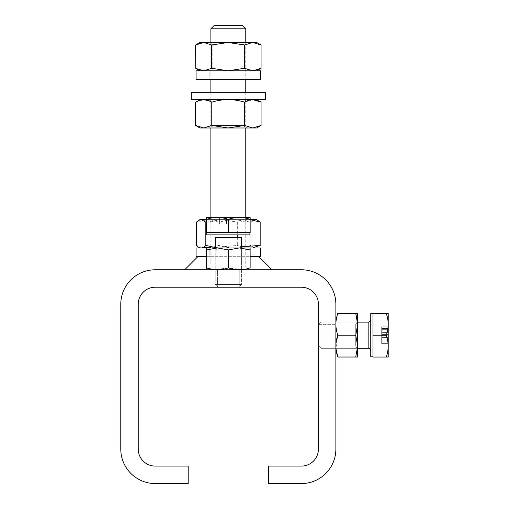 <?xml version="1.0" encoding="UTF-8"?>
<svg xmlns="http://www.w3.org/2000/svg" width="509" height="509" viewBox="0 0 509 509"><rect width="100%" height="100%" fill="white"/><g stroke="black" fill="none" stroke-linecap="round" stroke-linejoin="round"><path stroke-width="0.38" stroke-dasharray="2.54 1.91" d="M368.153 348.302L321.09 348.302L318.418 345.624L321.09 348.302L321.09 322.127L318.418 324.799L318.418 345.624L318.418 324.799L318.418 345.624L318.418 324.799L321.09 322.127L321.09 348.302L368.153 348.302L368.153 322.127L368.153 348.302A2.615 2.615 0 0 1 370.768 350.924L370.768 319.506A2.615 2.615 0 0 1 368.153 322.127L368.153 348.302A2.615 2.615 0 0 1 370.768 350.917L370.768 319.506L370.768 350.924A2.615 2.615 0 0 0 368.153 348.302L321.09 348.302L321.09 322.127L368.153 322.127A2.615 2.615 0 0 0 370.768 319.506L370.768 350.924L370.768 319.506A2.615 2.615 0 0 1 368.153 322.127L321.09 322.127L321.09 348.302L335.87 348.302L335.87 322.127L321.09 322.127L321.09 348.302L321.09 322.127L321.09 348.302L321.09 322.127L368.153 322.127M372.951 313.614L370.768 313.614L370.768 356.809L370.768 313.614L372.951 313.614L372.951 356.809L372.951 313.614L372.951 356.809L372.951 313.614L372.951 356.809L372.951 313.614L372.951 356.809L372.951 313.614L370.768 313.614L370.768 356.809L372.951 356.809L370.768 356.809L370.768 313.614L370.768 356.809L370.768 313.614L370.768 356.809L372.951 356.809M386.261 357.051L372.951 357.051L372.951 335.215L386.261 335.215L372.951 335.215L386.261 335.215L372.951 335.215L372.951 357.051L372.951 313.379L386.261 313.379L372.951 313.379L386.261 313.379L372.951 313.379L372.951 335.215L372.951 313.379L372.951 335.215L372.951 313.379L388.208 313.379L388.221 357.025L388.221 313.398L386.261 313.379L388.208 313.379L388.221 357.025L386.261 357.051C388.819 349.791 388.819 342.512 386.261 335.215C388.819 327.955 388.819 320.676 386.261 313.379C388.819 320.638 388.819 327.917 386.261 335.215C388.819 342.474 388.819 349.753 386.261 357.051L372.951 357.051L372.951 335.215L372.951 357.051L386.261 357.051C388.819 349.791 388.819 342.512 386.261 335.215C388.819 342.474 388.819 349.753 386.261 357.051L372.951 357.051L388.221 357.025L388.221 313.398L386.261 313.379C388.819 320.638 388.819 327.917 386.261 335.215C388.819 327.955 388.819 320.676 386.261 313.379L388.208 313.379L388.221 357.025L388.221 313.398L386.261 313.379C388.819 320.638 388.819 327.917 386.261 335.215C388.819 342.474 388.819 349.753 386.261 357.051C388.819 349.791 388.819 342.512 386.261 335.215C388.819 327.955 388.819 320.676 386.261 313.379C388.819 320.638 388.819 327.917 386.261 335.215C388.819 342.474 388.819 349.753 386.261 357.051L372.951 357.051L372.951 313.379L372.951 335.215L386.261 335.215L372.951 335.215L372.951 357.051L388.208 357.051M388.221 328.528L388.221 343.645L388.221 326.784L388.221 338.065L381.68 338.065L381.68 334.572L388.221 334.572L388.221 343.645L388.221 326.784L388.221 338.065L381.68 338.065L381.68 328.528L388.221 328.528L388.221 334.572L381.68 334.572L381.68 326.784L388.221 326.784L388.221 328.528L381.68 328.528L381.68 326.784L381.68 332.829L388.221 332.829L388.221 326.784L388.221 328.528L381.68 328.528L381.68 326.784L388.221 326.784L381.68 326.784L381.68 332.829L381.68 329.336L388.221 329.336L388.221 332.829L388.221 326.784L381.68 326.784L381.68 332.829L388.221 332.829L381.68 332.829L381.68 329.336L381.68 332.364L388.221 332.364L388.221 329.336L388.221 332.829L381.68 332.829L381.68 329.336L388.221 329.336L381.68 329.336L381.68 335.851L388.221 335.851L388.221 329.336L381.68 329.336L381.68 332.364L388.221 332.364L381.68 332.364L381.68 341.895L388.221 341.895L388.221 332.364L381.68 332.364L381.68 335.851L388.221 335.851L381.68 335.851L381.68 343.645L388.221 343.645L388.221 335.851L381.68 335.851L381.68 341.895L388.221 341.895L381.68 341.895L381.68 343.645L381.68 337.594L388.221 337.594L388.221 343.645L388.221 341.895L381.68 341.895L381.68 343.645L388.221 343.645L381.68 343.645L381.68 337.594L381.68 341.087L388.221 341.087L388.221 337.594L388.221 343.645L381.68 343.645L381.68 337.594L388.221 337.594L381.68 337.594L381.68 341.087L381.68 334.572L388.221 334.572L381.68 334.572L381.68 328.528L388.221 328.528M337.817 335.215L355.734 335.215L337.817 335.215C335.246 342.5 335.246 349.772 337.817 357.025L357.681 357.025L355.734 357.025L357.681 346.12L357.681 324.303L355.734 313.398L337.817 313.398C335.246 320.683 335.246 327.955 337.817 335.215C335.246 327.93 335.246 320.657 337.817 313.398L357.681 313.398L357.681 324.303L355.734 335.215L357.681 346.12L357.681 357.025L357.681 346.12L355.734 357.025L337.817 357.025C335.246 349.74 335.246 342.468 337.817 335.215C335.246 327.93 335.246 320.657 337.817 313.398L355.734 313.398L357.681 324.303L357.681 346.12L355.734 335.215L337.817 335.215C335.246 327.93 335.246 320.657 337.817 313.398C335.246 320.683 335.246 327.955 337.817 335.215C335.246 342.5 335.246 349.772 337.817 357.025L357.681 357.025L355.734 357.025L357.681 346.12L355.734 357.025L337.817 357.025C335.246 349.74 335.246 342.468 337.817 335.215L355.734 335.215L357.681 324.303L355.734 335.215L357.681 346.12L357.681 357.025L357.681 313.398L355.734 313.398L357.681 313.398L357.681 324.303L355.734 313.398L357.681 324.303L357.681 346.12L355.734 335.215L337.817 335.215C335.246 327.93 335.246 320.657 337.817 313.398C335.246 320.683 335.246 327.955 337.817 335.215C335.246 342.5 335.246 349.772 337.817 357.025L357.681 357.025L355.734 357.025L357.681 346.12L355.734 357.025L337.817 357.025C335.246 349.74 335.246 342.468 337.817 335.215L355.734 335.215L357.681 324.303L355.734 335.215L357.681 346.12L357.681 357.025L357.681 313.398L357.681 346.12L355.734 335.215L337.817 335.215L335.953 348.302L357.681 348.302M335.953 322.127L357.681 322.127M381.68 341.087L388.221 341.087L388.221 337.594L381.68 337.594L381.68 341.087L381.68 326.784L381.68 343.645L381.68 337.594L381.68 341.087L388.221 341.087L388.221 338.065L381.68 338.065L381.68 341.087L388.221 341.087L388.221 338.065L381.68 338.065L381.68 341.087M271.952 269.77L184.697 269.77L271.952 269.77M197.785 256.682L258.865 256.682L197.785 256.682M318.418 346.12L335.87 346.12L335.87 324.303L335.87 346.12L335.87 324.303L335.87 346.12L335.87 324.303L335.87 346.12L335.87 324.303L335.87 346.12L318.418 346.12L318.418 324.303L335.87 324.303L318.418 324.303L318.418 346.12M217.413 287.222L239.23 287.222L239.23 269.77L217.413 269.77L239.23 269.77L217.413 269.77L239.23 269.77L239.23 287.222L217.413 287.222L217.413 269.77L217.413 287.222L239.23 287.222M155.245 483.55A34.466 34.466 0 0 1 120.779 449.084L120.779 304.236A34.466 34.466 0 0 1 155.245 269.77L301.398 269.77A34.466 34.466 0 0 1 335.87 304.236M155.245 466.098A17.013 17.013 0 0 1 138.232 449.084L138.232 304.236A17.013 17.013 0 0 1 155.245 287.222L301.398 287.222A17.013 17.013 0 0 1 318.418 304.236M318.418 449.084A17.013 17.013 0 0 1 301.398 466.098L268.459 466.098L268.459 483.55L301.398 483.55A34.466 34.466 0 0 0 335.87 449.084M188.184 483.55L188.184 466.098M355.734 324.488L355.734 345.942L357.681 349.314L357.681 321.109L357.681 349.314L357.681 321.109L357.681 349.314L357.681 321.109L357.681 349.314L357.681 321.109L357.681 349.314L355.734 345.942L355.734 324.488L357.681 321.109L355.734 324.488L355.734 345.942L355.734 324.488L355.734 345.942L357.681 349.314L355.734 345.942L355.734 324.488L357.681 321.109L355.734 324.488L355.734 345.942L355.734 324.488M206.508 217.413L250.135 217.413M250.161 217.426L250.161 219.379C242.901 216.821 235.622 216.821 228.325 219.379C221.065 216.821 213.786 216.821 206.489 219.379C213.748 216.821 221.027 216.821 228.325 219.379C235.584 216.821 242.863 216.821 250.161 219.379L250.161 217.426L250.161 219.379C242.901 216.821 235.622 216.821 228.325 219.379C221.065 216.821 213.786 216.821 206.489 219.379L206.489 217.426M226.575 217.413L237.048 217.413L219.595 217.413L219.595 223.96L226.575 223.96L226.575 217.413L237.048 217.413L226.575 217.413L226.575 223.96L230.068 223.96L230.068 217.413L230.068 223.96L237.048 223.96L237.048 217.413L237.048 223.96L230.068 223.96L230.068 217.413L230.068 223.96L226.575 223.96L226.575 217.413L226.575 223.96L219.595 223.96L219.595 217.413L226.575 217.413L226.575 223.96L226.575 217.413L226.575 223.96L230.068 223.96L230.068 217.413L230.068 223.96L237.048 223.96L237.048 217.413L237.048 223.96L230.068 223.96L230.068 217.413L230.068 223.96L226.575 223.96L226.575 217.413M228.325 219.379L228.325 232.683L250.161 232.683L206.489 232.683L228.325 232.683L228.325 219.379L228.325 232.683L206.489 232.683L206.489 219.379M241.412 269.77L241.412 284.544L238.734 287.222L217.909 287.222L238.734 287.222L241.412 284.544L241.412 237.487L215.237 237.487L241.412 237.487L215.237 237.487L215.237 284.544L241.412 284.544L215.237 284.544L241.412 284.544L215.237 284.544L215.237 269.77M217.909 287.222L215.237 284.544L217.909 287.222L228.325 287.222L217.909 287.222M250.161 232.683L206.724 232.683L206.724 234.865L249.919 234.865L206.724 234.865L249.919 234.865L249.919 232.683L206.724 232.683L249.919 232.683M239.23 247.953L228.325 249.906L239.052 249.906L217.597 249.906L228.325 249.906L239.23 247.953L206.508 247.953L250.135 247.953L239.23 247.953L250.135 249.906L250.135 247.953L250.135 249.906L239.23 247.953L250.135 247.953L250.135 249.906L239.23 247.953L228.325 249.906L217.413 247.953L228.325 249.906L217.413 247.953L206.508 249.906L217.413 247.953L239.23 247.953L217.413 247.953L206.508 249.906L206.508 247.953L206.508 267.823C213.793 270.387 221.065 270.387 228.325 267.823L228.325 249.906L228.325 267.823C235.61 270.394 242.882 270.394 250.135 267.823L250.135 249.906L250.135 267.823C250.135 270.387 250.135 270.387 250.135 267.823C242.85 270.387 235.578 270.387 228.325 267.823C221.071 270.394 213.799 270.394 206.508 267.823C206.508 270.387 206.508 270.387 206.508 267.823L206.508 247.953L217.413 247.953M260.608 247.953L250.135 247.953M219.595 223.96L226.575 223.96L219.595 223.96L219.595 217.413L219.595 223.96M206.724 232.683L228.325 232.683M242.424 247.953L239.052 249.906L217.597 249.906L239.052 249.906L242.424 247.953L214.219 247.953L217.597 249.906L214.219 247.953M244.759 269.242L250.135 267.823L250.135 249.906M241.991 269.636L228.325 267.823L228.325 249.906M228.325 267.823L215.237 269.687L215.237 247.953M214.48 269.617L211.916 269.248M357.681 313.398L355.734 313.398L357.681 313.398L355.734 313.398L357.681 324.303L357.681 313.398L357.681 324.303L355.734 313.398L356.93 313.398M337.817 313.398L355.734 313.398L337.817 313.398M370.768 319.506L370.768 350.924M372.951 313.379L386.261 313.379L372.951 313.379M372.951 335.215L386.261 335.215M388.221 313.398L388.221 357.025M355.734 335.215L357.681 324.303L357.681 357.025L355.734 357.025L357.681 346.12L355.734 335.215L357.681 324.303L357.528 321.376M196.054 79.55L260.608 79.55M196.073 75.186L196.105 70.821L260.608 70.821M196.105 79.55L209.899 79.55L196.105 79.55M196.105 70.821L209.899 70.821L209.81 79.55M209.899 79.55L209.81 70.821L196.054 70.821M260.608 256.682L250.135 256.682M206.508 256.682L196.054 256.682M206.508 247.953L196.054 247.953M209.899 247.953L209.81 256.682L196.105 256.682L209.899 256.682L209.81 247.953M196.073 252.318L196.105 247.953M210.872 42.463L210.872 79.55M210.872 92.638L210.872 99.618M210.872 101.647L210.872 127.975M210.872 217.413L210.872 246.725M210.872 247.953L210.872 267.123L245.777 267.123L210.872 267.123M245.777 42.463L245.777 79.55M245.777 92.638L245.777 99.618M245.777 101.476L245.777 127.975M245.777 217.413L245.777 247.743M245.777 247.953L245.777 267.123M210.872 28.797L245.777 28.797M214.219 25.45L242.43 25.45M257.917 220.308L255.499 219.595L250.822 222.128L234.897 219.595L228.325 220.053L218.965 222.128L207.717 219.595L256.682 219.595M250.161 219.595L206.489 219.595M242.825 222.128L213.825 222.128L242.825 222.128L247.209 219.595L209.434 219.595L247.209 219.595M213.825 222.128L209.434 219.595M199.967 219.595L207.717 219.595L196.468 222.128M205.821 222.128L221.752 219.595L237.678 222.128L248.926 219.595M253.571 247.495L250.822 245.421L250.822 222.128M237.678 237.487L237.678 245.421L241.412 246.782M237.678 222.128L237.678 234.865M250.822 245.421C240.178 248.761 229.559 248.761 218.965 245.421L218.965 222.128M218.965 245.421L210.872 247.743M203.078 247.495L196.468 245.421M215.237 247.508L237.678 245.421M199.967 42.463L228.573 42.463L212.202 44.996L212.202 68.289L203.893 70.821L256.682 70.821L253.005 70.821L244.95 68.289L244.95 44.996L228.573 42.463L252.757 42.463M242.825 44.996L213.825 44.996L242.825 44.996L247.209 42.463L209.434 42.463L247.209 42.463M213.825 44.996L209.434 42.463M260.901 44.9L253.005 42.463L256.682 42.463M212.202 44.996L203.893 42.463L195.577 44.996M253.005 42.463L244.95 44.996M244.95 68.289L228.573 70.821L203.893 70.821L195.577 68.289M261.066 68.289L253.005 70.821L228.573 70.821L212.202 68.289M265.405 99.618L191.238 99.618M191.238 92.638L265.405 92.638M228.325 92.638L210.001 92.638L228.325 92.638M228.325 99.618L210.001 99.618L228.325 99.618M242.825 125.443L213.825 125.443L242.825 125.443L247.209 127.975L209.434 127.975L247.209 127.975M256.682 127.975L199.967 127.975M195.577 125.443L203.854 127.975L212.132 125.443L228.503 127.975L244.88 125.443L252.973 127.975L261.066 125.443M210.872 101.476L212.132 102.15L212.132 125.443M195.577 102.15L203.765 99.618M212.132 102.15C223.076 98.81 233.994 98.81 244.88 102.15L244.88 125.443M244.88 102.15L252.884 99.618M241.412 269.687L241.412 247.953M213.825 125.443L209.434 127.975"/><path stroke-width="0.76" d="M370.768 319.506L370.768 319.506A2.615 2.615 0 0 1 368.153 322.127L357.681 322.127M335.87 449.084A34.466 34.466 0 0 1 301.398 483.55L268.459 483.55L268.459 466.098L301.398 466.098A17.013 17.013 0 0 0 318.418 449.084L318.418 304.236A17.013 17.013 0 0 0 301.398 287.222L155.245 287.222A17.013 17.013 0 0 0 138.232 304.236L138.232 449.084A17.013 17.013 0 0 0 155.245 466.098L188.184 466.098L188.184 483.55L155.245 483.55A34.466 34.466 0 0 1 120.779 449.084L120.779 304.236A34.466 34.466 0 0 1 155.245 269.77L301.398 269.77A34.466 34.466 0 0 1 335.87 304.236L335.87 449.084L335.87 348.302L337.817 357.025C335.246 357.025 335.246 357.025 337.817 357.025C335.246 357.025 335.246 357.025 337.817 357.025C335.246 357.025 335.246 357.025 337.817 357.025C335.246 357.025 335.246 357.025 337.817 357.025C335.246 357.025 335.246 357.025 337.817 357.025C335.246 357.025 335.246 357.025 337.817 357.025L357.681 357.025L357.681 313.398L355.734 313.398L357.681 324.303L355.734 335.215L357.681 346.12L355.734 357.025L337.817 357.025C335.246 357.025 335.246 357.025 337.817 357.025C335.246 357.025 335.246 357.025 337.817 357.025C335.246 349.772 335.246 342.5 337.817 335.215L355.734 335.215M357.681 348.302L368.153 348.302L368.153 322.127M335.87 304.236L335.953 322.127M370.768 350.924A2.615 2.615 0 0 0 368.153 348.302M372.951 356.809L370.768 356.809L370.768 313.614L372.951 313.614M388.221 357.025L386.261 357.051L388.221 357.025L388.221 313.398L386.261 313.379L388.208 313.379M386.261 335.215C388.819 327.955 388.819 320.676 386.261 313.379L372.951 313.379L372.951 335.215L386.261 335.215C388.819 342.512 388.819 349.791 386.261 357.051L372.951 357.051L372.951 335.215M258.865 256.682L271.952 269.77M197.785 256.682L184.697 269.77M318.418 304.236L318.418 449.084M217.413 287.222L239.23 287.222M155.245 483.55L188.184 483.55M188.184 466.098L155.245 466.098M388.208 357.051L386.261 357.051M337.817 335.215C335.246 327.955 335.246 320.683 337.817 313.398C335.246 313.398 335.246 313.398 337.817 313.398C335.246 313.398 335.246 313.398 337.817 313.398C335.246 313.398 335.246 313.398 337.817 313.398C335.246 313.398 335.246 313.398 337.817 313.398L355.734 313.398L357.528 321.376M250.135 217.413L206.508 217.413L206.489 219.379C213.748 216.821 221.027 216.821 228.325 219.379C235.584 216.821 242.863 216.821 250.161 219.379L250.161 217.515M206.508 217.413L206.489 219.379L206.489 217.426M250.161 219.379L250.161 232.683L250.161 219.379M228.325 219.379L228.325 232.683L250.161 232.683M206.489 219.379L206.489 232.683L228.325 232.683M241.412 247.953L241.412 237.487L215.237 237.487L215.237 247.953M206.724 232.683L206.724 234.865L249.919 234.865L249.919 232.683M214.219 247.953L206.508 247.953L206.508 249.906L217.413 247.953L228.325 249.906L239.23 247.953L242.424 247.953M239.23 247.953L250.135 249.906L250.135 247.953L217.413 247.953M211.916 269.248L206.508 267.823C206.508 270.387 206.508 270.387 206.508 267.823L206.508 249.906L206.508 267.823C213.793 270.387 221.065 270.387 228.325 267.823L228.325 249.906M228.325 267.823C235.61 270.394 242.882 270.394 250.135 267.823L250.135 249.906M250.135 267.823C250.135 270.387 250.135 270.387 250.135 267.823M244.759 269.242L241.991 269.636M215.237 269.77L214.48 269.617M356.93 313.398L357.681 313.398M196.105 79.55L196.054 70.821L260.608 70.821L260.608 79.55L196.054 79.55L196.073 75.186M250.135 256.682L260.608 256.682L260.608 247.953L250.135 247.953M206.508 247.953L196.054 247.953L196.105 256.682L206.508 256.682M196.105 256.682L196.073 252.318M210.872 28.797L245.777 28.797L242.43 25.45L214.219 25.45L210.872 28.797L210.872 42.463M210.872 79.55L210.872 92.638M210.872 99.618L210.872 101.647M210.872 127.975L210.872 217.413M210.872 246.725L210.872 247.953M245.777 28.797L245.777 42.463M245.777 79.55L245.777 92.638M245.777 99.618L245.777 101.476M245.777 127.975L245.777 217.413M250.161 219.633L260.175 222.128L256.682 219.595L250.161 219.595M206.489 219.595L199.967 219.595L198.726 220.308L201.144 219.595L205.821 222.128L205.821 245.421L215.237 247.508M205.821 245.421C202.716 248.761 199.592 248.761 196.468 245.421L196.468 222.128L198.733 220.314M260.175 222.128L260.175 245.421L253.571 247.495M241.412 246.782L260.175 245.421M237.678 234.865L237.678 237.487M210.872 247.743L203.078 247.495M199.967 70.821L195.742 68.384L203.638 70.821L211.699 68.289L211.699 44.996L228.07 42.463L199.967 42.463L195.577 44.996L203.638 42.463L211.699 44.996M252.757 42.463L228.07 42.463L244.441 44.996L252.757 42.463L261.066 44.996L256.682 42.463L253.005 42.463M195.577 44.996L195.742 68.384M211.699 68.289L228.07 70.821L244.441 68.289L244.441 44.996M244.441 68.289L252.757 70.821L261.066 68.289L261.066 44.996M261.066 68.289L256.682 70.821M191.238 99.618L265.405 99.618L265.405 92.638L191.238 92.638L191.238 99.618M195.698 125.513L199.967 127.975L203.676 127.975L195.577 125.443L195.577 102.15C200.96 98.81 206.361 98.81 211.769 102.15L211.769 125.443L203.676 127.975L256.682 127.975L261.066 125.443L252.788 127.975L244.511 125.443L228.14 127.975L211.769 125.443M203.765 99.618L210.872 101.476M252.884 99.618L261.066 102.15L261.066 125.443M261.066 102.15C255.537 98.81 250.021 98.81 244.511 102.15L244.511 125.443M244.511 102.15C233.631 98.81 222.719 98.81 211.769 102.15"/></g></svg>
